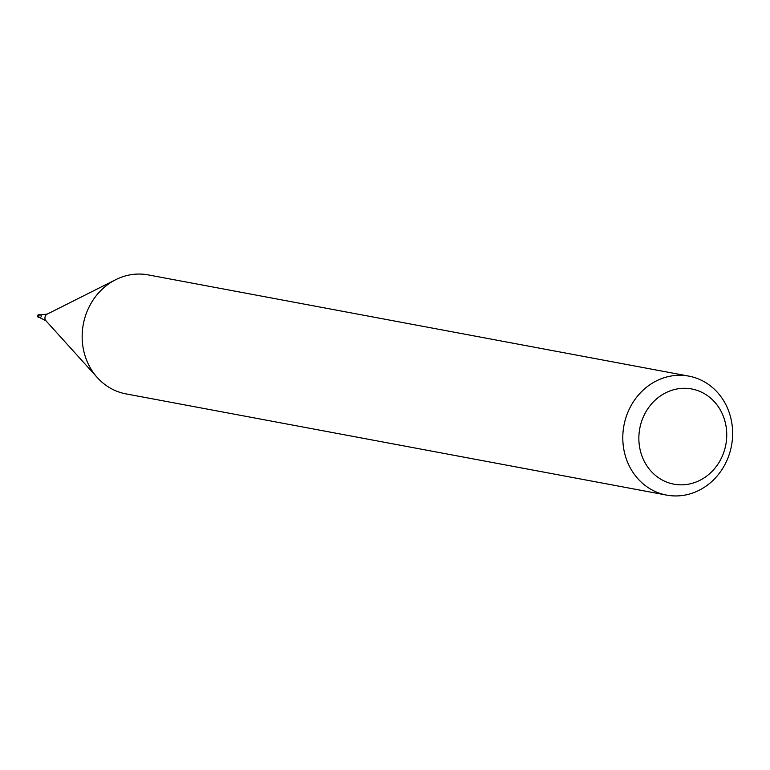 <?xml version="1.0" encoding="UTF-8"?>
<svg xmlns="http://www.w3.org/2000/svg" width="770" height="770" viewBox="0 0 770 770"><rect width="100%" height="100%" fill="white"/><g stroke="black" fill="none" stroke-linecap="round" stroke-linejoin="round"><path stroke-width="1.16" d="M657.503 380.361A60.522 54.718 -79.4 0 1 688.852 376.126A60.522 54.718 -79.4 0 1 731.5 445.686A60.522 54.718 -79.4 0 1 666.579 495.1A60.522 54.718 -79.4 0 1 622.997 443.01A60.522 54.718 -79.4 0 1 657.503 380.361M688.852 376.126L148.215 274.9A60.522 54.718 100.6 0 0 116.857 279.135A60.522 54.718 100.6 0 0 115.76 279.674A60.522 54.718 100.6 0 0 97.415 377.685A60.522 54.718 100.6 0 0 125.934 393.874L666.579 495.1M666.628 392.363A48.414 43.774 -79.4 0 1 726.274 441.865A48.414 43.774 -79.4 0 1 655.511 475.465A48.414 43.774 -79.4 0 1 666.628 392.363M39.684 317.587L38.5 317.365A1.415 1.28 100.6 0 1 39.02 314.593L40.204 314.815A1.415 1.28 100.6 0 0 39.684 317.587A1.415 1.28 100.6 0 0 41.137 315.633A1.415 1.28 100.6 0 0 38.693 315.969A1.415 1.28 100.6 0 0 39.684 317.587L45.988 320.82L97.415 377.685M40.204 314.815L47.259 314.083A4.158 3.763 100.6 0 0 45.988 320.82M47.259 314.083L115.76 279.674"/></g></svg>
